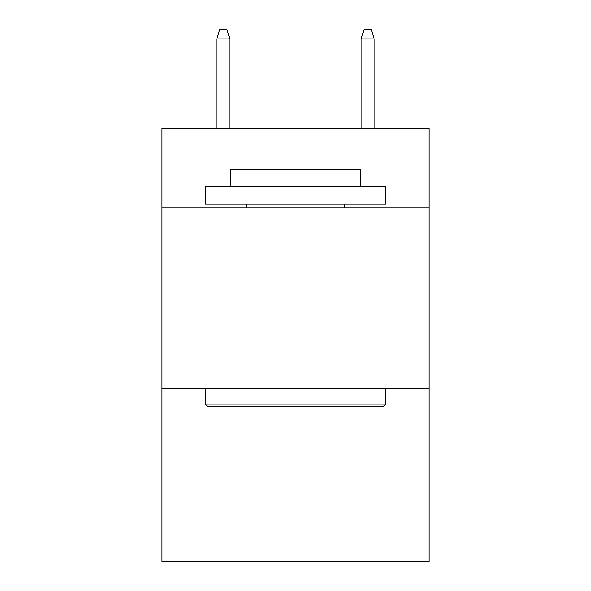 <?xml version="1.0" encoding="UTF-8"?>
<svg xmlns="http://www.w3.org/2000/svg" width="591" height="591" viewBox="0 0 591 591"><rect width="100%" height="100%" fill="white"/><g stroke="black" fill="none" stroke-linecap="round" stroke-linejoin="round"><path stroke-width="0.89" d="M429.014 207.81L429.014 128.424L161.986 128.424L161.986 207.81L429.014 207.81L429.014 561.45L161.986 561.45L161.986 207.81M429.014 388.243L161.986 388.243M207.448 406.283L205.284 404.118L385.716 404.118L383.552 406.283L207.448 406.283M385.716 186.158L385.716 204.205L205.284 204.205L205.284 186.158L385.716 186.158M230.549 186.158L230.549 169.565L360.451 169.565L360.451 186.158M385.716 388.243L385.716 404.118M205.284 388.243L205.284 404.118M344.575 204.205L344.575 207.81M246.425 204.205L246.425 207.81M229.825 128.424L229.825 38.932L216.831 38.932L216.831 128.424M216.831 38.932L219.719 29.55L226.937 29.55L229.825 38.932M361.175 38.932L364.063 29.55L371.281 29.55L374.169 38.932L361.175 38.932L361.175 128.424M374.169 38.932L374.169 128.424"/></g></svg>
